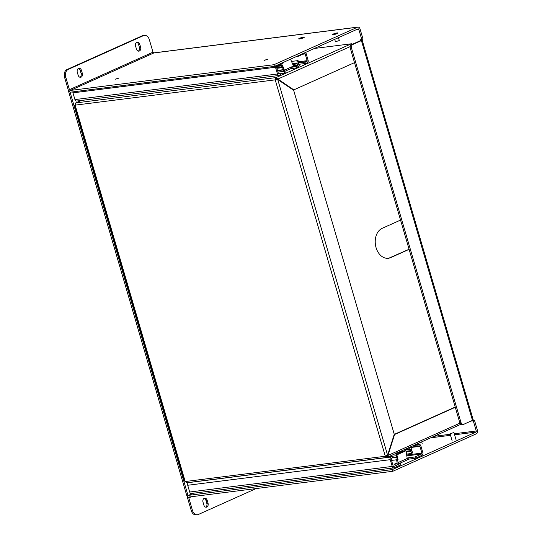 <?xml version="1.0" encoding="UTF-8"?>
<svg xmlns="http://www.w3.org/2000/svg" width="542" height="542" viewBox="0 0 542 542"><rect width="100%" height="100%" fill="white"/><g stroke="black" fill="none" stroke-linecap="round" stroke-linejoin="round"><path stroke-width="0.81" d="M292.802 64.451L297.24 63.895L297.883 65.209L297.24 66.253A2.466 0.366 163.7 0 1 296.04 66.524L296.427 67.858L290.241 68.922L284.706 71.402M296.427 67.858A2.466 0.366 -16.3 0 0 297.633 67.587L299.177 65.873L298.371 63.109A0.718 0.522 -97.2 0 1 298.344 62.974L305.803 62.045L306.196 63.38L298.859 64.308M290.241 68.922L289.875 67.675M296.04 66.524L290.234 67.52M298.385 63.17A0.718 0.522 -97.2 0 0 298.412 63.238L298.967 64.566A2.121 1.538 -97.2 0 1 299.177 65.873M277.484 70.399L283.493 69.64A0.718 0.522 -97.2 0 1 283.541 69.762L284.354 72.526L285.343 73.116L280.228 73.8M284.354 72.526A2.121 1.538 -97.2 0 1 283.839 71.354L283.574 69.898L277.558 70.656M284.889 71.727A2.466 0.366 163.7 0 1 284.95 71.768L283.209 66.896L282.822 67.303L283.541 69.762M291.501 61.409L298.08 60.609L298.344 62.974M296.982 60.718L297.057 63.109L292.47 63.685M297.24 63.895L297.057 63.109M283.209 66.896L276.698 67.716M283.493 69.64L282.47 67.614L276.874 68.319M282.47 67.614L282.822 67.303M276.42 66.348L280.824 64.369M278.493 73.766L280.16 73.556L279.089 74.03A0.718 0.522 -97.2 0 1 278.412 73.57L276.434 66.822A0.718 0.522 -97.2 0 1 276.718 65.928L283.324 62.967L283.181 62.472M275.411 65.955A2.121 1.538 82.8 0 0 275.485 67.249L277.463 73.997A2.121 1.538 82.8 0 0 279.157 75.46A2.121 1.538 82.8 0 0 279.482 75.365L280.546 74.891L280.16 73.556M72.852 91.876A2.121 1.538 82.8 0 0 72.967 92.845L275.485 67.249M76.957 100.968A2.121 1.538 -97.2 0 1 76.639 101.056A2.121 1.538 -97.2 0 1 74.938 99.593L72.967 92.845M305.519 52.445A2.121 1.538 -97.2 0 1 306.135 53.502L308.107 60.243A2.121 1.538 82.8 0 1 307.26 62.906L306.196 63.38M297.754 55.934L297.897 56.422L304.502 53.462A0.718 0.522 -97.2 0 1 305.187 53.922L307.158 60.67A0.718 0.522 -97.2 0 1 306.874 61.564L305.803 62.045M297.897 56.422L296.162 56.646M284.387 70.142L293.486 66.056L290.546 59.166M281.583 63.746L282.944 66.93M281.962 67.052L280.722 64.132M392.469 457.617L396.798 457.075L396.243 455.747A2.121 1.538 -97.2 0 1 396.033 454.44L396.392 452.875M409.766 447.218L410.856 447.787A2.121 1.538 -97.2 0 1 411.371 448.959L411.629 450.416A0.718 0.522 -97.2 0 0 411.642 450.49L410.856 447.787M404.623 449.521L407.869 448.966A2.466 0.366 -16.3 0 0 409.074 448.695L409.298 448.647M398.052 459.616L391.527 460.415L398.052 459.616L396.48 453.173M396.798 457.075A0.718 0.522 -97.2 0 1 396.819 457.136L396.839 457.197A0.718 0.522 -97.2 0 1 396.859 457.34L392.496 457.888M406.182 452.001L410.612 451.439L411.818 453.444L412.381 453.01L411.642 450.49M409.074 448.695L410.172 449.21L410.341 450.68L406.053 451.222M410.612 451.439L410.341 450.68M397.123 459.704L396.859 457.34M411.818 453.444L406.527 454.108M411.663 450.551A0.718 0.522 -97.2 0 0 411.717 450.673L412.74 452.699L412.381 453.01M393.14 460.239L391.67 460.896M414.637 445.029L419.183 444.454A2.121 1.538 82.8 0 1 420.883 445.917L422.855 452.665A2.121 1.538 82.8 0 1 422.015 455.321L415.409 458.288L409 459.094L406.812 460.077M187.715 485.266L390.24 459.67A2.121 1.538 82.8 0 1 391.08 457.014L392.151 456.533L392.537 457.868L391.473 458.349A0.718 0.522 -97.2 0 0 391.188 459.243L393.16 465.991A0.718 0.522 -97.2 0 0 393.844 466.452L400.45 463.491L400.836 464.826L394.23 467.787A2.121 1.538 -97.2 0 1 393.912 467.882A2.121 1.538 -97.2 0 1 392.212 466.418L189.686 492.014L187.715 485.266A2.121 1.538 -97.2 0 1 188.562 482.61L188.84 482.488M410.321 447.353L419.251 445.883A0.718 0.522 -97.2 0 1 419.935 446.344L421.906 453.092A0.718 0.522 -97.2 0 1 421.622 453.986L415.023 456.953L415.409 458.288M419.183 444.454A2.121 1.538 82.8 0 0 418.864 444.548L417.794 445.023L418.187 446.364M191.712 493.389A2.121 1.538 -97.2 0 1 191.387 493.477A2.121 1.538 -97.2 0 1 189.686 492.014M390.24 459.67L392.212 466.418M400.45 463.491L394.034 464.298L396.737 463.085A0.718 0.481 -114.2 0 0 397.056 462.462L396.622 459.799M396.988 463.925L396.913 463.003M397.598 459.677L398.072 462.577A2.121 1.43 65.8 0 1 397.936 463.81M406.29 460.314A2.121 1.43 -114.2 0 0 406.568 460.233A2.121 1.43 -114.2 0 0 407.232 458.464L405.978 450.761L396.846 454.86M407.218 458.383L408.607 457.76L409 459.094M408.607 457.76L415.023 456.953M405.978 450.761L404.962 450.653L396.798 454.311M413.411 445.578L417.794 445.023M392.151 456.533L387.76 457.089M299.509 38.956A2.9 0.434 163.7 0 1 298.683 38.895A2.9 0.434 163.7 0 1 301.345 37.662A2.9 0.434 163.7 0 1 304.252 37.263A2.9 0.434 163.7 0 1 302.599 38.164A2.9 0.434 163.7 0 1 299.509 38.956M334.726 39.342L335.423 41.714L339.306 40.575L338.459 37.669M333.262 34.688A2.9 0.434 163.7 0 1 332.436 34.627A2.9 0.434 163.7 0 1 335.098 33.401A2.9 0.434 163.7 0 1 338.005 33.001A2.9 0.434 163.7 0 1 336.352 33.902A2.9 0.434 163.7 0 1 333.262 34.688M450.598 433.661L453.911 432.482L450.598 433.661M361.297 39.708L361.399 40.04A2.663 0.4 163.7 0 1 362.158 40.094A2.663 0.4 163.7 0 1 361.419 40.616L352.808 44.478A3.083 2.236 82.8 0 0 351.582 48.34L460.924 422.252A3.083 2.236 82.8 0 0 463.396 424.379A3.083 2.236 82.8 0 0 463.864 424.251L472.475 420.382A2.663 0.4 -16.3 0 0 473.207 419.867L362.158 40.094M472.604 420.328L474.48 420.28L477.448 430.45A2.663 1.931 -97.2 0 1 476.391 433.783L392.835 471.276L189.178 497.014A0.888 0.596 65.8 0 0 188.819 497.935L192.491 510.496A6.172 4.471 -97.2 0 0 197.43 514.744L196.211 514.9A6.172 4.471 82.8 0 1 191.279 510.645L192.491 510.496M357.91 27.1L154.253 52.838A2.663 1.931 82.8 0 0 153.847 52.953L357.503 27.215A2.663 1.931 82.8 0 1 357.91 27.1A2.663 1.931 82.8 0 1 360.044 28.936L363.011 39.105L359.99 39.871L360.2 40.575L361.399 40.04M357.503 27.215L273.947 64.708L274.435 66.395L357.998 28.902A0.888 0.644 -97.2 0 1 358.845 29.478L361.812 39.641M474.48 420.28L473.281 420.816L476.249 430.985A0.888 0.644 -97.2 0 1 475.896 432.096L392.34 469.589L392.835 471.276M473.281 420.816L471.459 421.046L472.658 420.511M360.247 40.745L351.595 44.634A3.083 2.236 82.8 0 0 350.369 48.495L459.711 422.408A3.083 2.236 82.8 0 0 462.177 424.535L463.396 424.379M153.799 52.96A3.083 2.236 -97.2 0 0 152.993 52.195A0.888 0.596 -114.2 0 0 153.847 52.953L70.291 90.446A0.888 0.596 65.8 0 1 69.437 89.681L152.993 52.188L149.321 39.634A6.172 4.471 82.8 0 0 144.382 35.379L143.169 35.535A6.172 4.471 82.8 0 0 142.234 35.799L66.998 69.552A6.172 4.471 82.8 0 0 64.552 77.276L68.224 89.837A2.663 1.795 65.8 0 0 70.785 92.133L274.435 66.395M70.291 90.446L273.947 64.708M144.382 35.379A6.172 4.471 82.8 0 0 143.447 35.643L68.217 69.403A6.172 4.471 82.8 0 0 65.765 77.127L69.437 89.681M115.432 79.179L119.003 77.906L115.432 79.179M264.286 60.365L267.856 59.092L264.286 60.365M333.865 34.424L337.151 33.245L333.865 34.424M300.112 38.685L303.398 37.513L300.112 38.685M392.34 469.589L188.684 495.334A2.663 1.795 -114.2 0 0 188.338 495.429A2.663 1.795 -114.2 0 0 187.607 498.091L191.279 510.645M136.442 49.031L135.588 46.104A3.083 2.236 -97.2 0 1 137.282 42.107A3.083 2.236 -97.2 0 1 139.748 44.234L140.608 47.161A3.083 2.236 -97.2 0 1 138.908 51.158A3.083 2.236 -97.2 0 1 136.442 49.031M78.15 75.182L77.296 72.255A3.083 2.236 -97.2 0 1 78.99 68.265A3.083 2.236 -97.2 0 1 81.456 70.385L82.316 73.319A3.083 2.236 -97.2 0 1 80.616 77.31A3.083 2.236 -97.2 0 1 78.15 75.182M136.686 42.303A3.083 2.236 -97.2 0 1 138.535 44.39L139.389 47.317A3.083 2.236 -97.2 0 1 138.291 51.117M78.394 68.455A3.083 2.236 -97.2 0 1 80.243 70.541L81.097 73.468A3.083 2.236 -97.2 0 1 79.999 77.269M203.006 502.156L203.86 505.083A3.083 2.236 82.8 0 0 206.333 507.21A3.083 2.236 82.8 0 0 208.026 503.22L207.173 500.286A3.083 2.236 82.8 0 0 204.7 498.166A3.083 2.236 82.8 0 0 203.006 502.156M256.156 488.552L198.365 514.48A6.172 4.471 -97.2 0 1 197.43 514.744M205.709 507.17A3.083 2.236 82.8 0 0 206.814 503.369L205.953 500.442A3.083 2.236 82.8 0 0 204.11 498.355M188.081 495.584A3.083 2.236 -97.2 0 1 187.898 495.097L70.04 92.032M68.617 90.738A3.083 2.236 82.8 0 0 68.78 92.052L186.685 495.246A3.083 2.236 82.8 0 0 187.491 496.696M275.146 79.864A1.233 0.833 -114.2 0 0 275.255 79.959L385.26 456.14A1.233 0.833 -114.2 0 0 385.213 456.262L185.276 481.533A1.233 0.833 -114.2 0 0 185.168 481.432L75.162 105.25A1.233 0.833 -114.2 0 0 75.209 105.134L275.146 79.864L275.851 77.635L276.183 78.759L275.146 79.864M387.313 455.422L385.586 455.903M386.751 455.463L387.605 455.226L277.734 79.498L276.054 79.599A1.233 0.833 -114.2 0 1 275.946 79.505M276.183 78.759L276.007 77.594L75.914 102.912L75.209 105.134M184.917 481.018L185.168 481.432L184.917 481.018M185.276 481.533L186.97 482.678M386.222 456.33L386.907 457.407L386.527 457.502L186.807 482.746M459.995 423.119L387.943 455.449L387.056 457.367L385.213 456.262L386.012 455.903A1.233 0.833 -114.2 0 1 386.06 455.788L385.26 456.14M277.477 79.491L276.054 79.599M277.734 79.498L293.669 90.311L394.258 434.277L387.605 455.226M314.407 48.462L351.345 43.794L276.007 77.594L277.877 79.057L350.267 46.571M75.914 102.912L81.3 100.466M386.575 456.283L386.012 455.903L387.035 456.1M352.429 44.254A1.775 1.199 -114.2 0 0 351.345 43.794M75.216 104.382L75.778 102.905L81.178 100.48M460.978 424.237L387.394 457.252L387.056 457.367L386.731 456.242L387.083 455.687L386.731 456.242M277.7 78.793L276.955 79.091L277.877 79.057L293.811 89.87L293.147 89.952M276.332 78.719L276.955 79.091M354.502 62.635L293.811 89.87M277.558 79.491L277.064 79.159M387.937 455.788L387.083 455.687L387.943 455.449L394.59 434.501L455.28 407.272M394.21 434.413L455.212 407.042M394.163 434.555L394.59 434.501M409.108 249.361L390.755 257.599A15.427 11.179 -97.2 0 1 388.404 258.263A15.427 11.179 -97.2 0 1 375.66 246.014A15.427 11.179 -97.2 0 1 382.191 228.317L400.545 220.079M387.997 258.304A15.427 11.179 82.8 0 0 389.942 257.701L409.074 249.245M264.015 60.386L267.606 59.335M115.161 79.2L118.752 78.156M283.839 71.354L277.978 72.093M291.413 66.991L297.24 66.253M285.343 73.116L284.929 71.768M298.371 63.109L297.646 60.65M293.364 65.778L297.883 65.209M281.142 65.121L278.371 65.467M276.4 66.524L281.467 65.887M277.463 73.997L74.938 99.593M302.802 54.227L305.187 53.922M307.158 60.67L298.215 61.802M306.874 61.564L298.31 62.648M388.607 456.71L396.243 455.747M407.869 448.966L407.638 448.173M396.033 454.44L396.819 457.136M396.839 457.197L397.557 459.663M410.172 449.21L403.424 450.063M396.493 453.22L400.301 452.739M402.767 451.635L398.797 452.136M407.232 458.464L398.072 462.577M406.812 455.863L421.622 453.986M410.592 447.523L419.935 446.344M421.906 453.092L406.669 455.016M414.481 445.104L418.864 444.548M391.08 457.014L188.562 482.61M361.419 40.616L472.475 420.382M352.808 44.478L351.595 44.634M355.884 29.851L358.845 29.478M476.249 430.985L454.284 433.763M450.219 434.277L434.054 436.317M64.552 77.276L65.765 77.127M430.741 437.807L450.517 435.307M454.582 434.792L475.896 432.096M188.684 495.334L193.379 493.227M460.924 422.252L459.711 422.408M350.369 48.495L351.582 48.34M68.217 69.403L66.998 69.552M191.529 496.723L188.819 497.935M139.748 44.234L138.535 44.39M139.389 47.317L140.608 47.161M142.234 35.799L143.447 35.643M81.456 70.385L80.243 70.541M81.097 73.468L82.316 73.319M206.814 503.369L208.026 503.22M207.173 500.286L205.953 500.442M68.78 92.052L69.796 91.923M186.685 495.246L187.898 495.097M389.942 257.701L390.755 257.599M76.639 101.056L279.157 75.46M191.387 493.477L393.912 467.882M398.865 463.688L406.568 460.233M422.245 443.891L421.656 441.879M418.228 444.576L417.929 443.552M455.998 439.63L453.911 432.482M452.116 440.761L450.023 433.62M188.338 495.429L193.189 493.247M184.571 481.106L74.742 105.5"/></g></svg>
